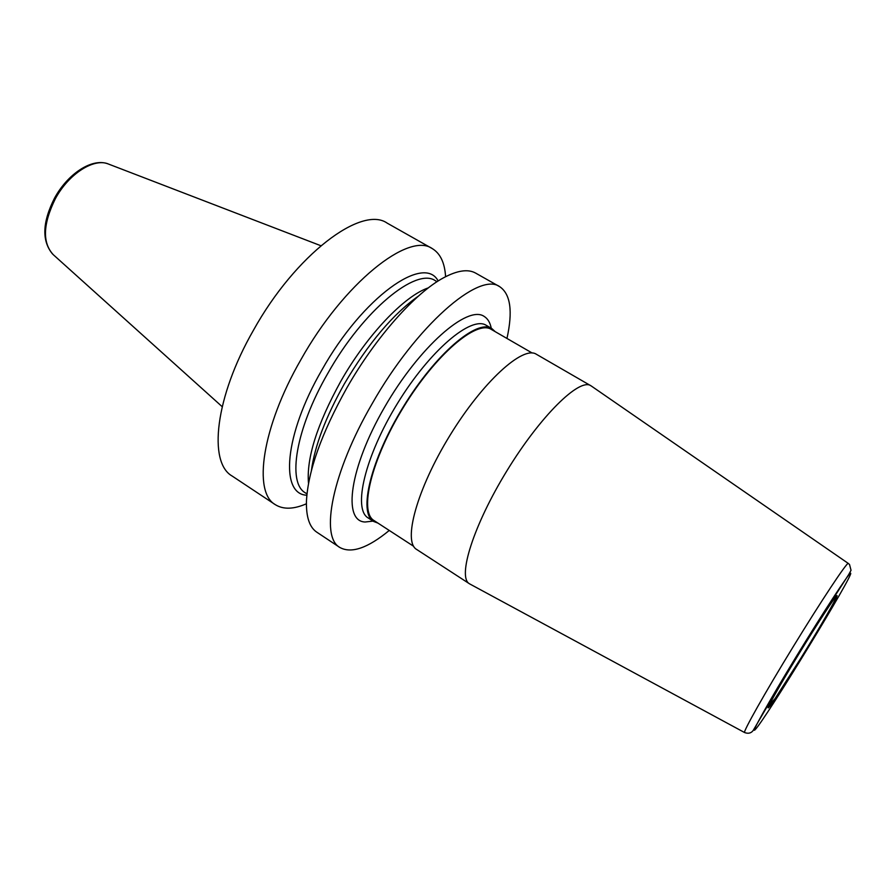 <?xml version="1.0" encoding="UTF-8"?>
<svg xmlns="http://www.w3.org/2000/svg" width="896" height="896" viewBox="0 0 896 896"><rect width="100%" height="100%" fill="white"/><g stroke="black" fill="none" stroke-linecap="round" stroke-linejoin="round"><path stroke-width="1.34" d="M445.592 276.696C444.752 262.808 440.306 253.434 432.253 248.584L387.15 223.115C361.749 205.094 295.4 254.531 253.355 330.411C215.018 397.219 208.018 462.504 232.12 476.022L275.285 504.65C283.259 509.622 293.63 509.342 306.398 503.787M432.253 248.584C408.811 231.616 343.773 282.968 300.866 359.744C261.845 427.381 252.806 492.262 275.285 504.65M506.957 338.442C512.96 311.293 510.541 294.034 499.699 286.686C479.304 271.32 416.326 325.64 372.131 403.738C332.058 472.618 319.872 536.827 339.842 547.467C351.31 553.795 367.786 548.117 389.256 530.454M499.699 286.686L475.698 273.134C468.082 268.811 457.33 270.39 443.442 277.85C415.285 292.891 375.592 337.355 346.752 388.069C321.395 433.586 307.966 471.352 306.443 501.346C306.096 517.104 309.568 527.397 316.87 532.235L339.842 547.467M438.155 280.986C424.178 253.848 362.656 297.069 321.854 370.048C284.189 434.963 279.798 494.402 306.835 495.219M311.36 470.781C314.686 446.074 325.674 417.11 344.322 383.902C368.301 343.291 392.997 314.026 418.432 296.094M590.789 385.672C579.421 377.832 540.478 415.867 507.046 470.579C473.469 525.19 457.24 577.158 469.381 583.722L416.629 549.438C402.707 541.688 416.819 489.306 449.882 435.534C482.787 381.674 523.074 345.33 536.301 354.222L591.371 386.053M495.219 331.666L491.736 328.496C477.03 318.774 435.702 353.763 403.222 406.941C370.574 460.006 358.154 512.702 373.486 521.405L377.888 523.074M413.661 546.302L374.058 520.576C358.848 511.952 371.168 459.726 403.514 407.154C435.68 354.469 476.638 319.76 491.243 329.37L491.277 329.381M469.381 583.722L469.986 584.069M222.174 406.672L53.29 254.699C42.235 242.771 42.896 224.146 55.294 198.845C68.79 173.578 94.382 157.506 108.786 164.17L320.846 245.717M428.4 287.84C404.51 295.792 367.069 334.902 340.749 381.349C317.027 424.458 306.275 458.472 308.515 483.403M306.97 493.909L305.39 492.878C287.09 482.877 295.534 429.117 327.813 373.374C363.216 310.251 416.427 266.952 435.422 280.762L437.046 281.702M491.254 328.216C490.123 322.549 487.738 318.606 484.109 316.378C467.522 304.752 419.082 346.965 384.395 407.523C349.462 467.97 342.518 521.349 365.109 522.01L373.016 521.102M491.736 328.496L486.248 325.326C471.352 315.504 429.901 350.325 397.477 403.413C364.874 456.4 352.654 509.13 368.166 517.944L373.486 521.405M591.069 385.851L848.243 563.394C846.742 562.475 821.542 600.421 793.184 646.733C764.803 693.022 742.784 732.155 744.598 732.547L744.643 732.57M755.205 729.59C764.68 720.541 855.747 571.256 850.539 573.227C849.206 572.544 823.424 612.002 796.051 656.914C768.656 701.87 749.952 735.381 755.205 729.59M836.875 595.638C841.602 592.637 774.67 702.374 768.645 707.538C765.24 711.099 778.803 686.896 798.011 655.39C817.197 623.907 835.554 595.762 836.875 595.638M54.488 198.206C67.659 173.891 91.907 157.763 107.979 163.856M52.651 254.117C41.664 241.035 42.28 222.41 54.477 198.229M491.254 329.381L532.157 353.002M848.277 563.405L849.531 564.514L851.032 570.304L848.792 574.403L799.859 650.642L753.155 730.509C751.106 733.23 748.25 733.902 744.598 732.547L469.672 583.901M835.296 598.338C837.379 597.274 820.59 626.181 801.853 656.656L775.018 698.69L769.63 704.614"/></g></svg>
